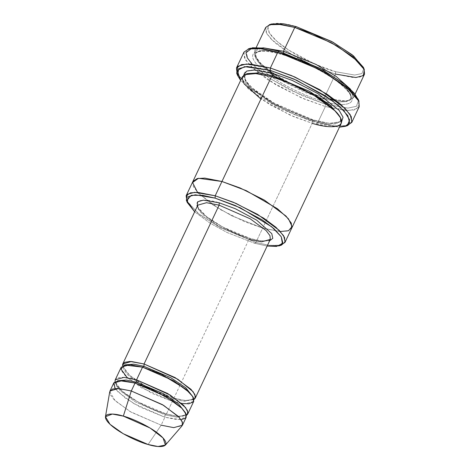 <?xml version="1.0" encoding="UTF-8"?>
<svg xmlns="http://www.w3.org/2000/svg" width="470" height="470" viewBox="0 0 470 470"><rect width="100%" height="100%" fill="white"/><g stroke="black" fill="none" stroke-linecap="round" stroke-linejoin="round"><path stroke-width="0.35" stroke-dasharray="2.35 1.76" d="M197.189 206.483L206.365 216.505L222.604 226.951L250.416 238.56L248.983 239.371L217.898 225.729L202.03 214.014L198.146 208.845L197.823 205.143L198.146 208.845L202.03 214.014L217.898 225.729L248.983 239.371L261.573 241.839L270.291 239.395C270.18 240.129 268.687 240.646 265.814 240.951C262.002 241.133 256.784 240.282 250.169 238.396L250.416 238.56L250.169 238.396C235.123 234.142 215.589 224.184 205.466 215.63C197.106 208.48 197.57 205.966 197.823 205.143M359.027 101.338L357.852 108.329L349.21 110.567L325.369 106.543L325.44 104.181L347.953 108.1L356.471 106.285L358.504 100.198L356.471 106.285L347.953 108.1L325.44 104.181L291.077 90.516L269.445 78.143L252.143 64.237M346.337 125.942L332.678 125.778L317.861 122.423L316.433 123.234L279.679 108.37L257.031 94.881L240.646 80.441L257.031 94.881L279.679 108.37L316.433 123.234L339.469 127.147L316.433 123.234L317.861 122.423L333.53 125.901L347.547 125.619M280.132 245.463L268.488 245.264L255.915 242.408L254.487 243.219L227.245 232.585L209.826 223.009L194.674 211.8L209.826 223.009L227.245 232.585L254.487 243.219L267.142 246.057L254.487 243.219L255.915 242.408L269.345 245.393L281.36 245.146M269.328 72.486L257.566 61.423L255.357 53.586L259.587 50.772L266.848 50.366L283.439 53.627L283.727 52.681L283.439 53.627L300.964 59.878L324.418 71.599L345.332 87.044L350.456 93.859L350.879 98.741L346.649 101.561L339.387 101.961L322.796 98.706L324.23 97.895L346.813 101.203L353.352 97.766L350.485 89.159L353.276 97.93L348.899 100.844L341.39 101.262L324.23 97.895L335.486 74.072L335.562 71.704L354.668 75.047L361.947 73.555L363.804 68.461L361.947 73.555L354.668 75.047L335.562 71.704C323.501 68.89 287.117 53.298 271.954 36.443C257.983 19.934 282.558 21.996 296.2 26.626M265.72 27.401L266.161 32.454L271.46 39.498L293.092 55.478L317.362 67.598L335.486 74.072L352.653 77.438L360.161 77.027L364.538 74.107M330.721 99.47L324.23 97.895L316.292 95.269M271.601 23.982L267.912 27.137L269.433 33.106L276.818 41.242L288.662 50.067L315.399 64.325L335.562 71.704L335.486 74.072L324.23 97.895L306.099 91.421L281.836 79.295L260.204 63.321L254.899 56.271L254.458 51.218L263.012 47.811L256.121 49.403L254.217 54.297L259.34 62.422L270.961 72.268L301.07 89.235L324.23 97.895L322.796 98.706L320.71 98.077M316.063 96.567L279.139 79.113M275.015 76.481L273.152 75.224M283.439 53.627L266.848 50.366L259.587 50.772L255.357 53.586L255.78 58.474L260.909 65.283L281.818 80.728L305.271 92.449L322.796 98.706L322.726 101.068C310.253 98.154 272.612 82.027 256.925 64.59C242.473 47.511 267.9 49.65 282.006 54.438L283.439 53.627L282.006 54.438C267.9 49.65 242.473 47.511 256.925 64.59C272.612 82.027 310.253 98.154 322.726 101.068C336.837 105.856 362.258 107.994 347.812 90.916C332.12 73.479 294.484 57.346 282.006 54.438C294.484 57.346 332.12 73.479 347.812 90.916C362.258 107.994 336.837 105.856 322.726 101.068L322.796 98.706L339.387 101.961L346.649 101.561L350.879 98.741L350.456 93.859L345.332 87.044L324.418 71.599L300.964 59.878L283.439 53.627M109.751 391.704L115.285 400.887L131.206 412.208L161.151 425.174L148.097 444.497L161.151 425.174L164.905 417.237L177.496 419.71L186.208 417.266M181.091 419.704L164.905 417.237L164.982 414.869L135.301 401.856L120.161 390.67L116.448 385.735L116.143 382.198L116.448 385.735L120.161 390.67L135.301 401.856L164.982 414.869L166.409 414.058L164.982 414.869L176.996 417.231L185.315 414.898L185.497 412.801L185.315 414.898L176.996 417.231L164.982 414.869L164.905 417.237L161.151 425.174L173.054 427.594L182.025 425.867M166.163 413.9L177.407 416.391L186.461 415.439L177.407 416.391L166.163 413.9C154.436 410.375 143.097 405.211 132.158 398.401C127.117 395.188 123.146 392.139 120.25 389.266C116.26 384.313 114.892 381.957 116.143 382.198L117.647 380.729L116.143 382.198C116.219 381.558 117.571 381.076 120.191 380.765C123.833 380.559 128.862 381.37 135.29 383.197L135.29 383.197C149.672 387.262 168.354 396.786 178.024 404.958C186.02 411.773 185.55 414.252 185.315 414.898C185.239 415.539 183.888 416.021 181.261 416.332C177.625 416.538 172.59 415.727 166.163 413.9M136.547 379.86C126.201 376.353 107.554 374.784 118.152 387.309C129.661 400.093 157.262 411.926 166.409 414.058L172.414 401.356L151.933 393.378L127.305 377.762M113.746 383.009L114.069 386.716L117.952 391.88L133.815 403.601L164.905 417.237L140.207 407.143L125.22 397.99L115.109 388.514M121.248 367.129L121.571 370.83L125.461 376L141.323 387.721L172.414 401.356L172.484 398.989L184.499 401.351L192.823 399.018L193.005 396.915L192.823 399.018L184.499 401.351L172.484 398.989L173.918 398.178L184.916 400.511L193.969 399.559L184.916 400.511L173.671 398.02L172.484 398.989L142.81 385.97L127.664 374.79L123.957 369.855L123.645 366.318L125.155 364.843L123.645 366.318L123.957 369.855L127.664 374.79L142.81 385.97L172.484 398.989L172.414 401.356L185.004 403.824L193.716 401.386M122.5 365.778L129.526 375.219L145.377 386.011L173.918 398.178L248.983 239.371L173.918 398.178L145.377 386.011L129.526 375.219L122.5 365.778M142.551 367.158L143.086 367.311L142.551 367.158M243.971 52.094L244.488 57.986L250.669 66.211L275.908 84.847L304.219 98.994L325.369 106.543L317.861 122.423L325.369 106.543L345.397 110.474L354.157 109.992L359.262 106.59M291.67 228.261L287.229 231.099L279.732 231.481L262.671 228.12L255.915 242.408L312.215 123.305L312.291 120.937L328.882 124.198L336.138 123.792L340.374 120.972L340.533 117.694L340.374 120.972L336.138 123.792L328.882 124.198L312.291 120.937L313.719 120.126L329.317 123.363L341.655 121.583L329.317 123.363L313.472 119.968L312.291 120.937L294.766 114.68L271.308 102.959L250.393 87.514L245.27 80.705L244.846 75.823L247.279 73.614L244.846 75.823L245.27 80.705L250.393 87.514L271.308 102.959L294.766 114.68L312.291 120.937L312.215 123.305L290.037 115.085L260.915 99.052M243.566 75.212L245.704 80.805L252.196 87.943L273.881 103.012L313.719 120.126C301.247 117.212 263.605 101.085 247.913 83.648C233.467 66.564 258.888 68.702 273 73.49M271.495 76.669L272.03 76.822L271.495 76.669M242.45 76.628L242.89 81.68L248.189 88.73L269.821 104.704L294.085 116.83L312.215 123.305L262.671 228.12L279.832 231.487L287.346 231.07L291.723 228.156M312.215 123.305L329.382 126.671L336.89 126.254L341.267 123.34M181.655 403.454L172.414 401.356L166.409 414.058L137.869 401.891L122.018 391.099L114.991 381.658M248.983 239.371L250.416 238.56L260.515 240.816L269.657 240.74L260.515 240.816L250.416 238.56C240.851 236.322 211.993 223.961 199.967 210.589C188.887 197.494 208.38 199.133 219.196 202.805M192.906 181.444L193.346 186.496L198.645 193.546L220.277 209.52L244.541 221.646L262.671 228.114L280.337 231.516L262.671 228.114L231.945 215.859L212.675 204.75L197.529 192.377L212.675 204.75L231.945 215.865L262.671 228.12L244.617 221.675L220.454 209.626L198.804 193.705L193.411 186.643L192.853 181.549M186.349 200.238L198.029 213.304L219.29 227.081L255.915 242.408L220.471 227.715L199.492 214.449L186.884 201.389M236.698 73.22L250.328 88.472L275.132 104.54L317.861 122.423L276.313 105.174L251.785 89.611L237.221 74.366M161.151 425.174L130.067 411.538L114.198 399.823L110.315 394.653L109.992 390.952M335.486 74.072L314.636 66.434L286.976 51.682L274.721 42.559L267.083 34.14L265.503 27.965L269.328 24.698M250.457 48.222L246.127 51.923L247.913 58.92L256.567 68.461L270.456 78.807L301.805 95.528L325.44 104.181L325.369 106.543L301.035 97.637L268.769 80.423L254.47 69.777L245.557 59.954L243.719 52.752L248.178 48.945M353.276 97.93L355.079 94.123M267.589 69.63L261.908 64.766L255.451 56.224L255.357 53.586C255.845 52.27 258.106 51.483 262.148 51.224C267.189 51.077 273.892 52.205 282.253 54.596C301.358 60.007 325.969 72.392 339.522 83.39C351.378 93.142 351.443 97.014 350.879 98.741L348.793 100.339L344.093 101.103L335.985 100.486M309.372 92.684L286.383 81.815M279.997 78.108L272.764 73.426M192.823 399.018C192.747 399.659 191.396 400.135 188.77 400.452C185.133 400.657 180.098 399.847 173.671 398.02C161.939 394.495 150.606 389.33 139.666 382.521C134.626 379.308 130.654 376.259 127.758 373.38C123.763 368.433 122.394 366.077 123.645 366.318C123.728 365.678 125.073 365.196 127.699 364.885C131.341 364.679 136.371 365.49 142.798 367.317C157.18 371.382 175.856 380.906 185.533 389.078C193.528 395.893 193.058 398.372 192.823 399.018M340.374 120.972C339.886 122.288 337.619 123.075 333.582 123.34C328.542 123.481 321.838 122.359 313.472 119.968C298.098 115.362 283.093 108.611 268.464 99.716C261.355 95.298 255.662 91.062 251.391 87.003C243.707 79.43 244.353 76.357 244.846 75.823C245.334 74.507 247.596 73.72 251.632 73.455C256.679 73.314 263.382 74.436 271.742 76.827C290.854 82.244 315.458 94.623 329.012 105.621C340.868 115.373 340.938 119.251 340.374 120.972M254.458 51.218L256.262 47.411"/><path stroke-width="0.7" d="M219.196 202.805L235.329 208.721L256.696 220.166L271.795 233.666L272.794 238.337L269.657 240.74L272.794 238.337L271.795 233.666L256.696 220.166L235.329 208.721L219.196 202.805L219.126 205.167L144.055 363.98L143.985 366.347L144.055 363.98L175.145 377.616L191.008 389.336L194.897 394.5L195.22 398.207L193.969 399.559L195.491 396.574L193.117 391.704L177.789 379.22L144.055 363.98L219.126 205.167L250.216 218.809L266.079 230.523L269.968 235.693L270.291 239.395L269.968 235.693L266.079 230.523L250.216 218.809L219.126 205.167L206.536 202.699L197.823 205.143L206.536 202.699L219.126 205.167L219.196 202.805L203.381 200.161L197.741 201.724L197.189 206.483M252.143 64.237L247.267 57.798L245.957 52.775L252.443 47.746L265.433 48.146L279.292 51.324L321.974 69.343L346.29 85.446L354.562 93.483L358.504 100.198L358.134 99.123L344.898 84.312L320.804 68.702L279.292 51.324L277.864 52.135L320.593 70.024L345.397 86.092L359.027 101.338L358.134 99.123M270.285 70.383L293.92 79.036L325.269 95.757L339.158 106.097L347.812 115.638L349.604 122.635L345.274 126.342L339.469 127.147L347.377 125.402L349.656 119.903L343.952 110.72L330.821 99.54L296.611 80.229L270.285 70.383L244.617 66.634L237.25 70.588L240.646 80.441L237.591 75.441L238.731 68.649L247.126 66.47L270.285 70.383L270.356 68.015L270.285 70.383M345.274 126.342L347.547 125.619L352.007 121.806L350.168 114.604L341.255 104.787L326.961 94.135L294.69 76.927L270.356 68.015L291.506 75.57L319.817 89.711L345.056 108.353L351.243 116.578L351.754 122.47L346.337 125.942M215.125 198.14L235.282 205.525L262.025 219.784L273.869 228.602L281.248 236.745L282.776 242.708L279.08 245.869L267.142 246.057L276.53 246.398L282.394 243.583L281.266 236.768L271.807 226.863L240.358 207.816L215.125 198.14L202.652 195.332L191.243 195.297L186.725 200.625L194.674 211.8L187.236 202.453L188.212 196.666L195.373 194.803L215.125 198.14L215.195 195.779L215.125 198.14M279.08 245.869L281.36 245.146L285.178 241.88L283.604 235.711L275.966 227.292L263.711 218.162L236.052 203.41L215.195 195.779L233.326 202.247L257.589 214.373L279.221 230.347L284.526 237.397L284.967 242.45L280.132 245.463M355.079 94.123L364.538 74.107L364.097 69.055L358.798 62.011L337.166 46.031L312.897 33.91L294.772 27.436L296.2 26.626L332.778 42.089L353.54 55.895L363.804 68.461L363.445 67.392L352.153 54.761L331.603 41.448L296.2 26.626L294.772 27.436L331.397 42.77L352.653 56.541L364.338 69.613L363.328 75.6L355.919 77.521L335.486 74.072M283.51 51.259L316.052 64.437L336.085 76.393L350.485 89.159L336.085 76.393L316.052 64.437L283.51 51.259L283.727 52.681L283.51 51.259L263.012 47.811L283.51 51.259L294.772 27.436L283.51 51.259M320.71 98.077L316.063 96.567M279.139 79.113L275.015 76.481M273.152 75.224L269.328 72.486M182.46 425.203L186.208 417.266L185.885 413.559L182.002 408.389L166.139 396.674L135.049 383.038L131.294 390.975L162.385 404.617L178.248 416.332L182.137 421.502L182.46 425.203L173.741 427.647L161.151 425.174M123.328 416.126L150.083 428.011L163.108 438.034L165.411 445.066L157.967 446.5L148.097 444.497C156.68 447.405 172.149 448.709 163.354 438.316C153.813 427.712 130.918 417.901 123.328 416.126C114.745 413.212 99.282 411.914 108.071 422.301C117.612 432.911 140.512 442.722 148.097 444.497L123.258 433.734L110.05 424.345L105.462 416.726L112.336 414.047L123.328 416.126L131.294 390.975L123.328 416.126M165.411 445.066L182.025 425.867L182.507 422.454L179.246 417.389L163.542 405.31L131.294 390.975L118.04 388.467L112.471 389.025L109.751 391.704L105.462 416.726M136.547 379.86L136.476 382.228L163.284 393.602L178.371 403.73L185.497 412.801L178.371 403.73L163.284 393.602L136.476 382.228L136.547 379.86L167.637 393.496L183.5 405.216L187.389 410.38L187.712 414.088L186.461 415.439L187.982 412.454L185.609 407.584L170.281 395.106L136.547 379.86L142.551 367.158L143.985 366.347L170.792 377.721L185.879 387.85L193.005 396.915L185.879 387.85L170.792 377.721L143.985 366.347L133.768 364.156L125.155 364.843L133.768 364.156L143.985 366.347L142.551 367.158L136.547 379.86L123.963 377.387L115.244 379.831L121.248 367.129L129.967 364.685L142.551 367.158L161.833 374.561L185.785 389.137L192.847 396.651L193.505 401.756L188.881 403.795L181.655 403.454M117.647 380.729L126.266 380.036L136.476 382.228L126.266 380.036L117.647 380.729M115.109 388.514L113.881 382.75L118.91 380.565L135.049 383.038L136.476 382.228L135.049 383.038L151.534 389.16L173.119 401.133L181.831 408.224L186.185 414.281L185.538 418.177L181.091 419.704M144.055 363.98L130.002 361.448L124.433 362.352L122.5 365.778L122.752 363.95L131.465 361.506L144.055 363.98M127.305 377.762L121.031 369.162L124.35 365.02L142.551 367.158L173.642 380.794L189.51 392.509L193.393 397.679L193.716 401.386L187.712 414.088M351.754 122.47L359.262 106.59L358.745 100.692L352.565 92.473L327.326 73.831L299.014 59.684L277.864 52.135L270.356 68.015L277.864 52.135L257.836 48.204L249.077 48.692L243.971 52.094L236.463 67.974L241.574 64.572L250.334 64.085L270.356 68.015L246.515 63.991L237.873 66.235L236.698 73.22L237.591 75.441M273 73.49L292.275 80.446L318.02 93.671L339.199 110.438L343.041 117.224L341.655 121.583L343.041 117.224L339.199 110.438L318.02 93.671L292.275 80.446L273 73.49L272.929 75.858L309.507 91.321L330.269 105.121L340.533 117.694L330.269 105.121L309.507 91.321L272.929 75.858L273 73.49L254.358 70.048L246.75 71.046L243.566 75.212M247.279 73.614L259.129 72.868L272.929 75.858L259.129 72.868L247.279 73.614M260.915 99.052L244.106 83.836L242.068 78.179L244.306 74.689L256.644 73.508L271.495 76.669L272.929 75.858L271.495 76.669L215.195 195.779L221.952 181.485L240.082 187.953L264.346 200.079L285.983 216.053L291.283 223.103L291.723 228.156L291.283 223.103L285.977 216.053L264.346 200.079L240.082 187.953L221.952 181.485L271.495 76.669L254.335 73.297L246.826 73.714L242.45 76.628L192.9 181.444L197.277 178.53L204.791 178.112L221.952 181.485L198.458 178.295L192.571 182.536L197.529 192.377L192.571 182.536L198.458 178.295L221.952 181.485L246.268 190.667L277.435 208.727L288.463 218.803L292.099 226.587L288.492 230.729L280.337 231.516L288.492 230.729L292.105 226.587L288.468 218.803L277.435 208.727L246.268 190.661L221.952 181.485L204.791 178.112L197.283 178.53L192.853 181.549M284.967 242.45L291.67 228.261M291.723 228.156L341.267 123.34L340.826 118.287L335.527 111.243L313.895 95.263L289.626 83.137L271.495 76.669C283.974 79.583 321.615 95.71 337.301 113.147C351.754 130.231 326.327 128.093 312.215 123.305M114.991 381.658L115.244 379.831M186.884 201.389L186.149 195.737L190.526 192.823L198.035 192.406L215.195 195.779L194.762 192.324L187.354 194.245L186.349 200.238L187.236 202.453M237.221 74.366L236.463 67.974M109.992 390.952L118.704 388.508L131.294 390.975L135.049 383.038L122.459 380.565L113.746 383.009L109.992 390.952M296.2 26.626L283.216 23.747L271.601 23.982L269.328 24.698L281.342 24.458L294.772 27.436L277.606 24.07L270.097 24.487L265.72 27.401L256.262 47.411M277.864 52.135L279.292 51.324L264.07 47.946L250.457 48.222L248.178 48.945L262.195 48.657L277.864 52.135M195.22 398.207L270.291 239.395L261.573 241.839L248.983 239.371M363.445 67.392L364.338 69.613M335.985 100.486L330.721 99.47M316.292 95.269L309.372 92.684M286.383 81.815L279.997 78.108M272.764 73.426L267.589 69.63M122.752 363.95L197.823 205.143M186.149 195.737L192.906 181.444"/></g></svg>
